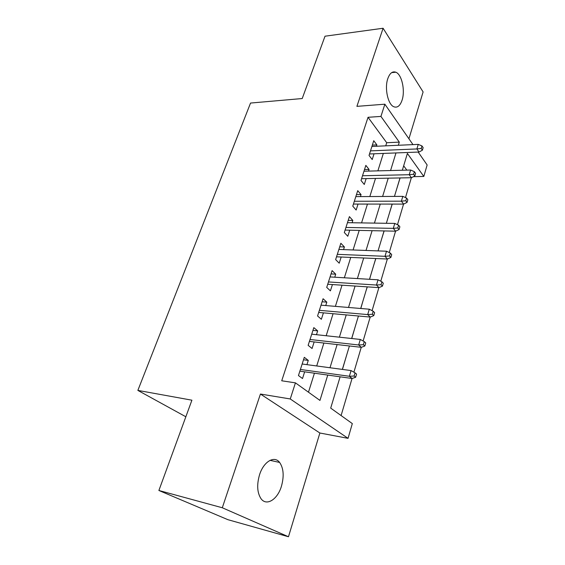 <?xml version="1.0" encoding="UTF-8"?>
<svg xmlns="http://www.w3.org/2000/svg" width="565" height="565" viewBox="0 0 565 565"><rect width="100%" height="100%" fill="white"/><g stroke="black" fill="none" stroke-linecap="round" stroke-linejoin="round"><path stroke-width="0.85" d="M281.441 486.218C284.209 476.182 283.609 468.258 279.619 462.445C274.35 455.284 263.615 461.534 259.526 474.826C256.694 484.721 257.167 492.645 260.952 498.598C266.468 506.593 277.592 499.474 281.441 486.218M402.082 100.153C405.352 90.541 401.828 74.389 395.825 72.214C392.435 71.035 389.751 73.196 387.781 78.69C384.405 88.267 387.943 104.447 393.763 106.736C397.336 108.085 400.112 105.888 402.082 100.153M340.123 376.806L330.695 408.114L352.32 423.595L348.054 438.341L290.262 398.961L295.431 382.858L319.96 400.423L327.749 375.068M319.875 433.009L260.437 394.038L222.299 507.758L158.885 490.484L227.914 519.687L288.475 536.75L319.875 433.009L348.054 438.341M408.926 138.785L423.107 91.933L383.091 28.25L356.903 106.361L384.864 104.193L412.98 144.612M418.164 152.063L427.14 164.966L423.814 176.45L407.393 153.454L402.337 170.234M413.446 176.661L423.814 176.45M341.091 415.558L352.044 378.479M353.902 372.187L361.247 347.327M363.118 340.985L370.195 317.057M372.081 310.672L378.882 287.627M380.782 281.208L387.343 259.017M389.25 252.555L395.564 231.177M397.478 224.693L403.565 204.092M405.493 197.573L411.355 177.721M222.299 507.758L288.475 536.75M158.885 490.484L191.909 400.19L137.86 390.401L250.542 103.056L302.219 98.536L325.016 36.202L383.091 28.25M306.929 364.651L308.278 360.406L304.295 357.327L298.454 375.548L302.515 378.529L304.648 371.827M316.464 334.692L317.678 330.878L313.822 327.629L308.137 345.349L312.071 348.499L314.161 341.931M325.737 305.552L326.824 302.148L323.081 298.737L317.558 315.976L321.365 319.289L323.42 312.848M334.763 277.21L335.723 274.18L332.093 270.628L326.718 287.401L330.412 290.869L332.425 284.555M343.541 249.617L344.389 246.962L340.865 243.268L335.631 259.596L339.219 263.205L341.189 257.011M352.094 222.758L352.828 220.442L349.41 216.621L344.311 232.526L347.793 236.269L349.728 230.188M360.421 196.592L361.056 194.607L357.73 190.666L352.765 206.161L356.148 210.032L358.048 204.064M368.535 171.103L369.065 169.436L365.845 165.376L361 180.468L364.284 184.465L366.148 178.604M396.249 190.462L400.105 177.94M389.002 214.516L392.237 204.085M381.58 239.165L384.151 230.937M378.536 249.264L378.133 250.909M373.974 264.427L375.845 258.516M370.852 274.774L369.581 279.301M366.169 290.325L367.307 286.865M362.977 300.926L360.795 308.49M358.175 316.88L358.528 316.005M354.898 327.757L351.748 338.52M346.606 355.279L342.447 369.418M406.828 170.121L403.671 165.82M338.11 383.487L332.898 400.797M385.726 145.841L386.707 142.719L368.034 117.294L281.723 380.789L295.431 382.858M308.476 392.202L314.43 373.197M316.704 365.965L323.886 343.047M326.175 335.744L333.082 313.716M335.391 306.364L342.03 285.191M344.353 277.782L350.738 257.428M353.069 249.977L359.213 230.393M361.558 222.9L367.469 204.071M369.828 196.542L375.506 178.42M377.879 170.863L383.345 153.426M376.445 146.257L376.883 144.887L373.748 140.72L369.03 155.439L372.215 159.542L374.044 153.786M137.86 390.401L185.843 416.765M260.437 394.038L290.262 398.961M368.034 117.294L380.937 116.418L384.864 104.193M400.02 177.94L394.455 196.408M392.145 204.085L386.361 223.288M384.059 230.93L378.041 250.909M375.753 258.509L369.496 279.294M367.215 286.858L360.703 308.483M358.436 315.997L351.656 338.506M349.41 345.971L342.355 369.404M398.332 145.276L399.3 142.126L380.937 116.418M329.995 367.744L337.121 344.558M339.388 337.178L346.232 314.903M348.513 307.459L355.088 286.052M357.391 278.566L363.712 257.986M366.021 250.457L372.102 230.675M374.425 223.104L380.266 204.078M382.604 196.472L388.226 178.173M390.57 170.538L395.98 152.931M386.707 142.719L399.3 142.126M372.342 145.099L376.883 144.887M364.503 169.557L369.065 169.436M356.459 194.643L361.056 194.607M348.202 220.378L352.828 220.442M339.735 246.792L344.389 246.962M331.041 273.912L335.723 274.18M322.114 301.767L326.824 302.148M312.939 330.377L317.678 330.878M303.511 359.785L308.278 360.406M369.496 153.97L419.032 152.034L416.885 148.948L370.492 150.869M421.215 148.468L422.394 150.191L423.143 147.656L421.963 145.925L421.215 148.468L416.885 148.948L418.241 144.379L371.904 146.462M419.032 152.034L422.394 150.191M421.963 145.925L418.241 144.379M361.572 178.695L411.44 177.714L409.23 174.712L362.518 175.743M413.608 174.26L414.83 175.934L415.593 173.335L414.378 171.654L413.608 174.26L409.23 174.712L410.628 170.03L363.966 171.216M411.44 177.714L414.83 175.934M414.378 171.654L410.628 170.03M353.436 204.064L403.65 204.092L401.376 201.182L354.34 201.26M405.797 200.752L407.054 202.376L407.845 199.699L406.588 198.068L405.797 200.752L401.376 201.182L402.803 196.366L355.823 196.613M403.65 204.092L407.054 202.376M406.588 198.068L402.803 196.366M345.095 230.089L395.648 231.184L393.297 228.366L345.942 227.448M397.774 227.963L399.074 229.531L399.879 226.784L398.586 225.209L397.774 227.963L393.297 228.366L394.766 223.422L347.468 222.681M395.648 231.184L399.074 229.531M398.586 225.209L394.766 223.422M336.528 256.807L387.421 259.017L384.998 256.312L337.319 254.335M389.532 255.931L390.867 257.442L391.7 254.617L390.366 253.099L389.532 255.931L384.998 256.312L386.509 251.22L338.887 249.44M387.421 259.017L390.867 257.442M390.366 253.099L386.509 251.22M327.728 284.244L378.974 287.634L376.467 285.035L328.463 281.949M381.05 284.689L382.434 286.137L383.289 283.235L381.912 281.773L381.05 284.689L376.467 285.035L378.02 279.809L330.073 276.928M378.974 287.634L382.434 286.137M381.912 281.773L378.02 279.809M318.695 312.424L370.28 317.064L367.695 314.585L319.366 310.326M372.335 314.26L373.762 315.644L374.637 312.657L373.218 311.266L372.335 314.26L367.695 314.585L369.291 309.203L321.026 305.164M370.28 317.064L373.762 315.644M373.218 311.266L369.291 309.203M309.408 341.387L361.332 347.334L358.669 344.982L310.016 339.487M363.359 344.692L364.835 346.006L365.739 342.934L364.27 341.613L363.359 344.692L358.669 344.982L360.308 339.445L311.718 334.176M361.332 347.334L364.835 346.006M364.27 341.613L360.308 339.445M299.867 371.156L352.129 378.493L349.375 376.276L300.403 369.468M354.128 376.022L355.646 377.258L356.579 374.094L355.06 372.844L354.128 376.022L349.375 376.276L351.063 370.576L302.155 364.008M352.129 378.493L355.646 377.258M355.06 372.844L351.063 370.576M279.619 462.445L270.063 460.341M395.825 72.214L391.658 72.638"/></g></svg>
